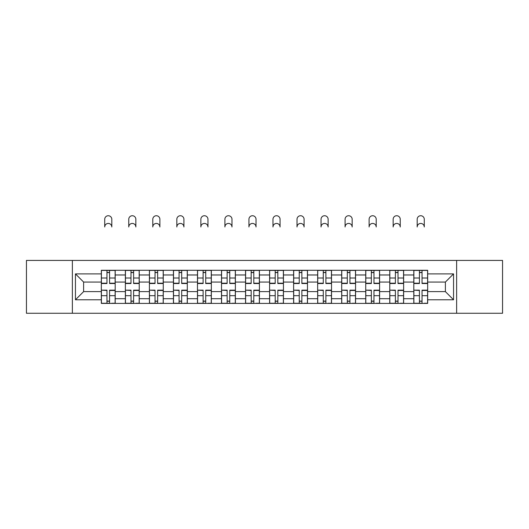 <?xml version="1.0" encoding="UTF-8"?>
<svg xmlns="http://www.w3.org/2000/svg" width="529" height="529" viewBox="0 0 529 529"><rect width="100%" height="100%" fill="white"/><g stroke="black" fill="none" stroke-linecap="round" stroke-linejoin="round"><path stroke-width="0.79" d="M456.633 313.267L502.55 313.267L502.55 260.42L26.45 260.42L26.45 313.267L456.633 313.267L456.633 260.42M125.366 303.401L125.366 274.974L115.196 274.974L115.196 303.401M115.196 274.974L115.196 270.279M125.366 274.974L125.366 270.279M139.233 270.279L139.233 303.401M149.403 303.401L149.403 270.279M163.269 270.279L163.269 303.401M173.439 303.401L173.439 270.279M187.306 270.279L187.306 303.401M197.476 303.401L197.476 270.279M211.342 270.279L211.342 303.401M221.512 303.401L221.512 270.279M235.379 270.279L235.379 303.401M245.549 303.401L245.549 270.279M259.415 270.279L259.415 303.401M269.585 303.401L269.585 270.279M283.451 270.279L283.451 303.401M293.621 303.401L293.621 270.279M307.488 270.279L307.488 303.401M317.658 303.401L317.658 270.279M331.524 270.279L331.524 303.401M341.694 303.401L341.694 270.279M355.561 270.279L355.561 303.401M365.731 303.401L365.731 270.279M379.597 270.279L379.597 303.401M389.767 303.401L389.767 270.279M403.634 270.279L403.634 303.401M413.804 303.401L413.804 270.279M413.804 291.618L403.634 291.618M389.767 291.618L379.597 291.618M365.731 291.618L355.561 291.618M341.694 291.618L331.524 291.618M317.658 291.618L307.488 291.618M293.621 291.618L283.451 291.618M269.585 291.618L259.415 291.618M245.549 291.618L235.379 291.618M221.512 291.618L211.342 291.618M197.476 291.618L187.306 291.618M173.439 291.618L163.269 291.618M149.403 291.618L139.233 291.618M125.366 291.618L115.196 291.618M413.804 282.063L403.634 282.063M389.767 282.063L379.597 282.063M365.731 282.063L355.561 282.063M341.694 282.063L331.524 282.063M317.658 282.063L307.488 282.063M293.621 282.063L283.451 282.063M269.585 282.063L259.415 282.063M245.549 282.063L235.379 282.063M221.512 282.063L211.342 282.063M197.476 282.063L187.306 282.063M173.439 282.063L163.269 282.063M149.403 282.063L139.233 282.063M125.366 282.063L115.196 282.063M83.615 291.618L101.33 291.618L101.33 282.063L83.615 282.063L83.615 291.618L75.449 299.784L75.449 273.896L101.33 273.896L101.33 282.063M427.67 282.063L427.67 291.618L445.385 291.618L445.385 282.063L427.67 282.063L427.67 270.279L101.33 270.279L101.33 273.896M427.67 273.896L453.551 273.896L453.551 299.784L427.67 299.784L427.67 291.618M101.33 291.618L101.33 303.401L427.67 303.401L427.67 299.784M101.33 299.784L75.449 299.784M72.367 313.267L72.367 260.42M109.576 301.094L106.957 301.094M106.957 272.587L109.576 272.587M133.612 301.094L130.994 301.094M130.994 272.587L133.612 272.587M157.649 301.094L155.03 301.094M155.03 272.587L157.649 272.587M181.685 301.094L179.067 301.094M179.067 272.587L181.685 272.587M205.721 301.094L203.103 301.094M203.103 272.587L205.721 272.587M229.758 301.094L227.139 301.094M227.139 272.587L229.758 272.587M253.794 301.094L251.169 301.094M251.169 272.587L253.794 272.587M277.831 301.094L275.206 301.094M275.206 272.587L277.831 272.587M301.861 301.094L299.242 301.094M299.242 272.587L301.861 272.587M325.897 301.094L323.279 301.094M323.279 272.587L325.897 272.587M349.934 301.094L347.315 301.094M347.315 272.587L349.934 272.587M373.97 301.094L371.351 301.094M371.351 272.587L373.97 272.587M398.006 301.094L395.388 301.094M395.388 272.587L398.006 272.587M422.043 301.094L419.424 301.094M419.424 272.587L422.043 272.587M75.449 273.896L83.615 282.063M445.385 291.618L453.551 299.784M445.385 282.063L453.551 273.896M111.811 226.981A3.544 3.544 0 0 0 108.266 223.436A3.544 3.544 0 0 0 104.722 226.981L104.722 219.277A3.544 3.544 0 0 1 108.266 215.733A3.544 3.544 0 0 1 111.811 219.277L111.811 226.981M109.576 283.531L109.576 270.431L115.124 270.431L115.124 283.531L109.576 283.531M106.957 272.435L109.576 272.435M106.957 270.431L101.409 270.431L101.409 283.531L106.957 283.531L106.957 270.431L109.576 270.431M106.957 290.481L101.409 290.156L106.957 290.156L106.957 303.249L101.409 303.249L104.491 303.249M101.409 290.481L101.409 303.249M109.576 301.246L106.957 301.246M112.042 303.249L115.124 303.249L115.124 290.156L109.576 290.156L109.576 303.249L104.722 303.249M115.124 303.249L111.811 303.249M135.847 226.981A3.544 3.544 0 0 0 132.303 223.436A3.544 3.544 0 0 0 128.759 226.981L128.759 219.277A3.544 3.544 0 0 1 132.303 215.733A3.544 3.544 0 0 1 135.847 219.277L135.847 226.981M133.612 283.531L133.612 270.431L139.16 270.431L139.16 283.531L133.612 283.531M130.994 272.435L133.612 272.435M130.994 270.431L125.446 270.431L125.446 283.531L130.994 283.531L130.994 270.431L133.612 270.431M159.884 226.981A3.544 3.544 0 0 0 156.339 223.436A3.544 3.544 0 0 0 152.795 226.981L152.795 219.277A3.544 3.544 0 0 1 156.339 215.733A3.544 3.544 0 0 1 159.884 219.277L159.884 226.981M157.649 283.531L157.649 270.431L163.197 270.431L163.197 283.531L157.649 283.531M155.03 272.435L157.649 272.435M155.03 270.431L149.482 270.431L149.482 283.531L155.03 283.531L155.03 270.431L157.649 270.431M130.994 290.481L125.446 290.156L130.994 290.156L130.994 303.249L125.446 303.249L128.527 303.249M125.446 290.481L125.446 303.249M133.612 301.246L130.994 301.246M136.079 303.249L139.16 303.249L139.16 290.156L133.612 290.156L133.612 303.249L128.759 303.249M139.16 303.249L135.847 303.249M155.03 290.481L149.482 290.156L155.03 290.156L155.03 303.249L149.482 303.249L152.564 303.249M149.482 290.481L149.482 303.249M157.649 301.246L155.03 301.246M160.115 303.249L163.197 303.249L163.197 290.156L157.649 290.156L157.649 303.249L152.795 303.249M163.197 303.249L159.884 303.249M183.92 226.981A3.544 3.544 0 0 0 180.376 223.436A3.544 3.544 0 0 0 176.831 226.981L176.831 219.277A3.544 3.544 0 0 1 180.376 215.733A3.544 3.544 0 0 1 183.92 219.277L183.92 226.981M181.685 283.531L181.685 270.431L187.233 270.431L187.233 283.531L181.685 283.531M179.067 272.435L181.685 272.435M179.067 270.431L173.519 270.431L173.519 283.531L179.067 283.531L179.067 270.431L181.685 270.431M207.957 226.981A3.544 3.544 0 0 0 204.412 223.436A3.544 3.544 0 0 0 200.868 226.981L200.868 219.277A3.544 3.544 0 0 1 204.412 215.733A3.544 3.544 0 0 1 207.957 219.277L207.957 226.981M205.721 283.531L205.721 270.431L211.269 270.431L211.269 283.531L205.721 283.531M203.103 272.435L205.721 272.435M203.103 270.431L197.555 270.431L197.555 283.531L203.103 283.531L203.103 270.431L205.721 270.431M231.986 226.981A3.544 3.544 0 0 0 228.449 223.436A3.544 3.544 0 0 0 224.904 226.981L224.904 219.277A3.544 3.544 0 0 1 228.449 215.733A3.544 3.544 0 0 1 231.986 219.277L231.986 226.981M229.758 283.531L229.758 270.431L235.299 270.431L235.299 283.531L229.758 283.531M227.139 272.435L229.758 272.435M227.139 270.431L221.591 270.431L221.591 283.531L227.139 283.531L227.139 270.431L229.758 270.431M179.067 290.481L173.519 290.156L179.067 290.156L179.067 303.249L173.519 303.249L176.6 303.249M173.519 290.481L173.519 303.249M181.685 301.246L179.067 301.246M184.152 303.249L187.233 303.249L187.233 290.156L181.685 290.156L181.685 303.249L176.831 303.249M187.233 303.249L183.92 303.249M203.103 290.481L197.555 290.156L203.103 290.156L203.103 303.249L197.555 303.249L200.636 303.249M197.555 290.481L197.555 303.249M205.721 301.246L203.103 301.246M208.181 303.249L211.269 303.249L211.269 290.156L205.721 290.156L205.721 303.249L200.868 303.249M211.269 303.249L207.957 303.249M227.139 290.481L221.591 290.156L227.139 290.156L227.139 303.249L221.591 303.249L224.673 303.249M221.591 290.481L221.591 303.249M229.758 301.246L227.139 301.246M232.218 303.249L235.299 303.249L235.299 290.156L229.758 290.156L229.758 303.249L224.904 303.249M235.299 303.249L231.986 303.249M256.023 226.981A3.544 3.544 0 0 0 252.485 223.436A3.544 3.544 0 0 0 248.941 226.981L248.941 219.277A3.544 3.544 0 0 1 252.485 215.733A3.544 3.544 0 0 1 256.023 219.277L256.023 226.981M253.794 283.531L253.794 270.431L259.336 270.431L259.336 283.531L253.794 283.531M251.169 272.435L253.794 272.435M251.169 270.431L245.628 270.431L245.628 283.531L251.169 283.531L251.169 270.431L253.794 270.431M251.169 290.481L245.628 290.156L251.169 290.156L251.169 303.249L245.628 303.249L248.709 303.249M245.628 290.481L245.628 303.249M253.794 301.246L251.169 301.246M256.254 303.249L259.336 303.249L259.336 290.156L253.794 290.156L253.794 303.249L248.941 303.249M259.336 303.249L256.023 303.249M280.059 226.981A3.544 3.544 0 0 0 276.515 223.436A3.544 3.544 0 0 0 272.977 226.981L272.977 219.277A3.544 3.544 0 0 1 276.515 215.733A3.544 3.544 0 0 1 280.059 219.277L280.059 226.981M277.831 283.531L277.831 270.431L283.372 270.431L283.372 283.531L277.831 283.531M275.206 272.435L277.831 272.435M275.206 270.431L269.664 270.431L269.664 283.531L275.206 283.531L275.206 270.431L277.831 270.431M275.206 290.481L269.664 290.156L275.206 290.156L275.206 303.249L269.664 303.249L272.746 303.249M269.664 290.481L269.664 303.249M277.831 301.246L275.206 301.246M280.291 303.249L283.372 303.249L283.372 290.156L277.831 290.156L277.831 303.249L272.977 303.249M283.372 303.249L280.059 303.249M304.096 226.981A3.544 3.544 0 0 0 300.551 223.436A3.544 3.544 0 0 0 297.014 226.981L297.014 219.277A3.544 3.544 0 0 1 300.551 215.733A3.544 3.544 0 0 1 304.096 219.277L304.096 226.981M301.861 283.531L301.861 270.431L307.409 270.431L307.409 283.531L301.861 283.531M299.242 272.435L301.861 272.435M299.242 270.431L293.701 270.431L293.701 283.531L299.242 283.531L299.242 270.431L301.861 270.431M299.242 290.481L293.701 290.156L299.242 290.156L299.242 303.249L293.701 303.249L296.782 303.249M293.701 290.481L293.701 303.249M301.861 301.246L299.242 301.246M304.327 303.249L307.409 303.249L307.409 290.156L301.861 290.156L301.861 303.249L297.014 303.249M307.409 303.249L304.096 303.249M328.132 226.981A3.544 3.544 0 0 0 324.588 223.436A3.544 3.544 0 0 0 321.043 226.981L321.043 219.277A3.544 3.544 0 0 1 324.588 215.733A3.544 3.544 0 0 1 328.132 219.277L328.132 226.981M325.897 283.531L325.897 270.431L331.445 270.431L331.445 283.531L325.897 283.531M323.279 272.435L325.897 272.435M323.279 270.431L317.731 270.431L317.731 283.531L323.279 283.531L323.279 270.431L325.897 270.431M323.279 290.481L317.731 290.156L323.279 290.156L323.279 303.249L317.731 303.249L320.819 303.249M317.731 290.481L317.731 303.249M325.897 301.246L323.279 301.246M328.364 303.249L331.445 303.249L331.445 290.156L325.897 290.156L325.897 303.249L321.043 303.249M331.445 303.249L328.132 303.249M352.169 226.981A3.544 3.544 0 0 0 348.624 223.436A3.544 3.544 0 0 0 345.08 226.981L345.08 219.277A3.544 3.544 0 0 1 348.624 215.733A3.544 3.544 0 0 1 352.169 219.277L352.169 226.981M349.934 283.531L349.934 270.431L355.481 270.431L355.481 283.531L349.934 283.531M347.315 272.435L349.934 272.435M347.315 270.431L341.767 270.431L341.767 283.531L347.315 283.531L347.315 270.431L349.934 270.431M347.315 290.481L341.767 290.156L347.315 290.156L347.315 303.249L341.767 303.249L344.848 303.249M341.767 290.481L341.767 303.249M349.934 301.246L347.315 301.246M352.4 303.249L355.481 303.249L355.481 290.156L349.934 290.156L349.934 303.249L345.08 303.249M355.481 303.249L352.169 303.249M376.205 226.981A3.544 3.544 0 0 0 372.661 223.436A3.544 3.544 0 0 0 369.116 226.981L369.116 219.277A3.544 3.544 0 0 1 372.661 215.733A3.544 3.544 0 0 1 376.205 219.277L376.205 226.981M373.97 283.531L373.97 270.431L379.518 270.431L379.518 283.531L373.97 283.531M371.351 272.435L373.97 272.435M371.351 270.431L365.804 270.431L365.804 283.531L371.351 283.531L371.351 270.431L373.97 270.431M371.351 290.481L365.804 290.156L371.351 290.156L371.351 303.249L365.804 303.249L368.885 303.249M365.804 290.481L365.804 303.249M373.97 301.246L371.351 301.246M376.436 303.249L379.518 303.249L379.518 290.156L373.97 290.156L373.97 303.249L369.116 303.249M379.518 303.249L376.205 303.249M400.241 226.981A3.544 3.544 0 0 0 396.697 223.436A3.544 3.544 0 0 0 393.153 226.981L393.153 219.277A3.544 3.544 0 0 1 396.697 215.733A3.544 3.544 0 0 1 400.241 219.277L400.241 226.981M398.006 283.531L398.006 270.431L403.554 270.431L403.554 283.531L398.006 283.531M395.388 272.435L398.006 272.435M395.388 270.431L389.84 270.431L389.84 283.531L395.388 283.531L395.388 270.431L398.006 270.431M395.388 290.481L389.84 290.156L395.388 290.156L395.388 303.249L389.84 303.249L392.921 303.249M389.84 290.481L389.84 303.249M398.006 301.246L395.388 301.246M400.473 303.249L403.554 303.249L403.554 290.156L398.006 290.156L398.006 303.249L393.153 303.249M403.554 303.249L400.241 303.249M424.278 226.981A3.544 3.544 0 0 0 420.734 223.436A3.544 3.544 0 0 0 417.189 226.981L417.189 219.277A3.544 3.544 0 0 1 420.734 215.733A3.544 3.544 0 0 1 424.278 219.277L424.278 226.981M422.043 283.531L422.043 270.431L427.591 270.431L427.591 283.531L422.043 283.531M419.424 272.435L422.043 272.435M419.424 270.431L413.876 270.431L413.876 283.531L419.424 283.531L419.424 270.431L422.043 270.431M419.424 290.481L413.876 290.156L419.424 290.156L419.424 303.249L413.876 303.249L416.958 303.249M413.876 290.481L413.876 303.249M422.043 301.246L419.424 301.246M424.509 303.249L427.591 303.249L427.591 290.156L422.043 290.156L422.043 303.249L417.189 303.249M427.591 303.249L424.278 303.249M389.767 274.974L379.597 274.974M365.731 274.974L355.561 274.974M341.694 274.974L331.524 274.974M317.658 274.974L307.488 274.974M293.621 274.974L283.451 274.974M269.585 274.974L259.415 274.974M245.549 274.974L235.379 274.974M221.512 274.974L211.342 274.974M197.476 274.974L187.306 274.974M173.439 274.974L163.269 274.974M149.403 274.974L139.233 274.974M413.804 274.974L403.634 274.974M389.767 298.706L379.597 298.706M365.731 298.706L355.561 298.706M341.694 298.706L331.524 298.706M317.658 298.706L307.488 298.706M293.621 298.706L283.451 298.706M269.585 298.706L259.415 298.706M245.549 298.706L235.379 298.706M221.512 298.706L211.342 298.706M197.476 298.706L187.306 298.706M173.439 298.706L163.269 298.706M149.403 298.706L139.233 298.706M125.366 298.706L115.196 298.706M413.804 298.706L403.634 298.706M109.576 283.2L115.124 283.2M109.576 278.003L115.124 278.003M101.409 283.2L106.957 283.2M101.409 278.003L106.957 278.003M106.957 295.685L101.409 295.685M115.124 290.481L109.576 290.481M115.124 295.685L109.576 295.685M133.612 283.2L139.16 283.2M133.612 278.003L139.16 278.003M125.446 283.2L130.994 283.2M125.446 278.003L130.994 278.003M157.649 283.2L163.197 283.2M157.649 278.003L163.197 278.003M149.482 283.2L155.03 283.2M149.482 278.003L155.03 278.003M130.994 295.685L125.446 295.685M139.16 290.481L133.612 290.481M139.16 295.685L133.612 295.685M155.03 295.685L149.482 295.685M163.197 290.481L157.649 290.481M163.197 295.685L157.649 295.685M181.685 283.2L187.233 283.2M181.685 278.003L187.233 278.003M173.519 283.2L179.067 283.2M173.519 278.003L179.067 278.003M205.721 283.2L211.269 283.2M205.721 278.003L211.269 278.003M197.555 283.2L203.103 283.2M197.555 278.003L203.103 278.003M229.758 283.2L235.299 283.2M229.758 278.003L235.299 278.003M221.591 283.2L227.139 283.2M221.591 278.003L227.139 278.003M179.067 295.685L173.519 295.685M187.233 290.481L181.685 290.481M187.233 295.685L181.685 295.685M203.103 295.685L197.555 295.685M211.269 290.481L205.721 290.481M211.269 295.685L205.721 295.685M227.139 295.685L221.591 295.685M235.299 290.481L229.758 290.481M235.299 295.685L229.758 295.685M253.794 283.2L259.336 283.2M253.794 278.003L259.336 278.003M245.628 283.2L251.169 283.2M245.628 278.003L251.169 278.003M251.169 295.685L245.628 295.685M259.336 290.481L253.794 290.481M259.336 295.685L253.794 295.685M277.831 283.2L283.372 283.2M277.831 278.003L283.372 278.003M269.664 283.2L275.206 283.2M269.664 278.003L275.206 278.003M275.206 295.685L269.664 295.685M283.372 290.481L277.831 290.481M283.372 295.685L277.831 295.685M301.861 283.2L307.409 283.2M301.861 278.003L307.409 278.003M293.701 283.2L299.242 283.2M293.701 278.003L299.242 278.003M299.242 295.685L293.701 295.685M307.409 290.481L301.861 290.481M307.409 295.685L301.861 295.685M325.897 283.2L331.445 283.2M325.897 278.003L331.445 278.003M317.731 283.2L323.279 283.2M317.731 278.003L323.279 278.003M323.279 295.685L317.731 295.685M331.445 290.481L325.897 290.481M331.445 295.685L325.897 295.685M349.934 283.2L355.481 283.2M349.934 278.003L355.481 278.003M341.767 283.2L347.315 283.2M341.767 278.003L347.315 278.003M347.315 295.685L341.767 295.685M355.481 290.481L349.934 290.481M355.481 295.685L349.934 295.685M373.97 283.2L379.518 283.2M373.97 278.003L379.518 278.003M365.804 283.2L371.351 283.2M365.804 278.003L371.351 278.003M371.351 295.685L365.804 295.685M379.518 290.481L373.97 290.481M379.518 295.685L373.97 295.685M398.006 283.2L403.554 283.2M398.006 278.003L403.554 278.003M389.84 283.2L395.388 283.2M389.84 278.003L395.388 278.003M395.388 295.685L389.84 295.685M403.554 290.481L398.006 290.481M403.554 295.685L398.006 295.685M422.043 283.2L427.591 283.2M422.043 278.003L427.591 278.003M413.876 283.2L419.424 283.2M413.876 278.003L419.424 278.003M419.424 295.685L413.876 295.685M427.591 290.481L422.043 290.481M427.591 295.685L422.043 295.685"/></g></svg>

